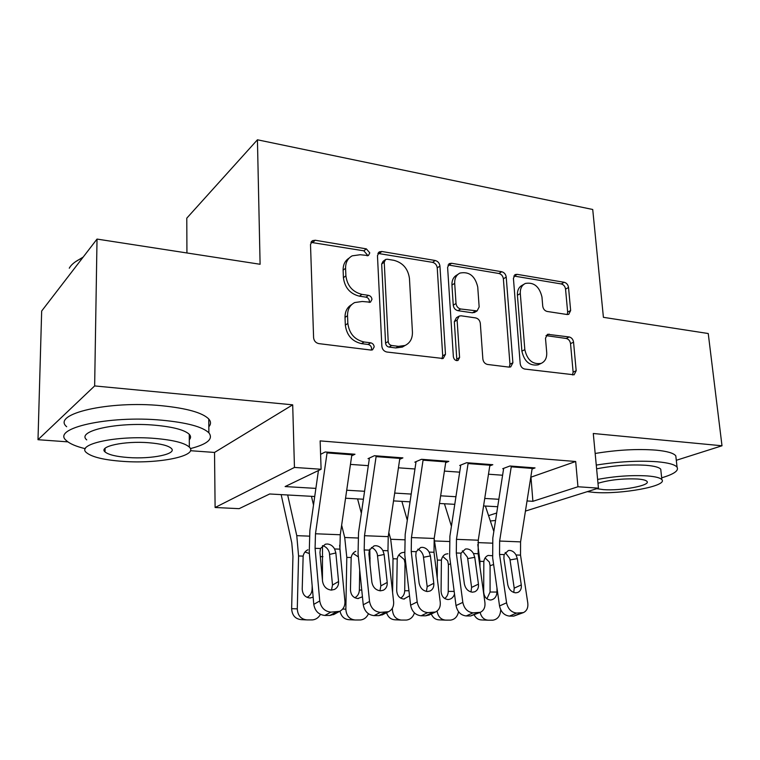<?xml version="1.0" encoding="UTF-8"?>
<svg xmlns="http://www.w3.org/2000/svg" width="760" height="760" viewBox="0 0 760 760"><rect width="100%" height="100%" fill="white"/><g stroke="black" fill="none" stroke-linecap="round" stroke-linejoin="round"><path stroke-width="1.14" d="M369.797 252.89L366.349 248.872L315.267 240.245L312.541 240.644L310.507 244.483L313.595 337.697C314.013 340.945 315.751 342.922 318.81 343.615L371.013 350.065L372.523 349.856L374.195 346.864C373.891 344.651 372.713 343.301 370.671 342.827L364.069 341.99C354.635 339.786 349.229 333.592 347.852 323.418L347.529 315.675C347.491 309.472 349.885 305.092 354.702 302.547L362.263 301.483L370.433 302.204L371.972 299.373C371.668 297.198 370.509 295.858 368.486 295.345L361.95 294.376C352.602 292.011 347.253 285.836 345.895 275.851L345.581 268.28C345.534 262.476 347.728 258.334 352.174 255.844L360.183 254.733L368.381 255.578L369.797 252.89M367.166 255.854L367.27 254.819L363.831 250.819L310.916 242.364M371.298 350.084L371.592 348.479C371.298 346.265 370.12 344.926 368.087 344.46L361.494 343.624L364.069 341.99M369.217 302.461L369.408 301.15C369.113 298.984 367.954 297.644 365.94 297.141L359.413 296.181L361.95 294.376M567.15 314.516L568.755 314.345L570.646 310.526L568.528 287.479C568.043 284.696 566.608 282.967 564.224 282.292L517.142 274.341L515.289 274.55L513.418 278.302L520.201 363.698C520.695 366.662 522.206 368.448 524.751 369.056L574.104 374.813L576.175 370.737L573.553 342.171C573.059 339.321 571.606 337.582 569.192 336.965L547.494 334.295L545.49 338.248L546.716 352.555C546.972 357.95 545.1 361.57 541.101 363.413C532.646 364.686 527.231 360.088 524.827 349.647L520.306 293.569C520.077 288.629 521.759 285.247 525.341 283.452C533.871 281.969 539.41 286.491 541.966 297.036L542.744 306.195C543.229 309.044 544.702 310.802 547.153 311.457L567.15 314.516M530.784 477.233L575.681 461.5L577.952 486.751L598.443 488.148L525.436 511.09M97.023 239.077L94.648 385.928L38 439.707L41.667 311.03L97.023 239.077L260.101 264.271L257.431 139.792L592.724 209.484L603.411 317.328L708.244 333.526L722 445.778L593.284 433.494L598.443 488.148M190.446 450.708L214.529 452.447L292.695 404.823L94.648 385.928M292.695 404.823L294.452 467.438L321.1 469.252L285.114 486.561L315.875 488.385M575.681 461.5L320.14 440.895L321.1 469.252M439.935 266.048C439.489 263.093 437.921 261.25 435.233 260.509L381.872 251.494L379.468 251.816L377.463 255.635L381.862 346.284C382.299 349.438 383.962 351.358 386.849 352.022L443.184 358.501L445.474 354.293L439.935 266.048L437.237 267.872C436.791 264.926 435.224 263.084 432.544 262.352L377.901 253.412M451.649 263.283L501.723 271.738C504.25 272.441 505.751 274.227 506.217 277.096L512.886 362.776L510.701 366.918L509.048 367.118L487.521 364.458C484.889 363.831 483.331 362.016 482.856 358.995L480.32 323.37C479.854 320.406 478.306 318.582 475.684 317.917L461.159 315.808L459.22 316.055L457.111 320.065L459.581 357.551L457.985 360.487C455.553 360.905 454.014 359.66 453.368 356.772L447.602 267.33L449.54 263.54L451.649 263.283L448.923 265.098L498.883 273.486L501.723 271.738M676.295 460.294L722 445.778M351.699 455.82L354.986 454.242L325.213 451.981L320.596 454.318M399.712 459.296L402.904 457.881L374.404 455.715L368.02 458.679M445.692 462.64L448.808 461.367L421.505 459.296L414.827 462.156M489.782 465.87L492.812 464.702L466.63 462.716L459.686 465.49M350.455 464.398L368.315 465.661M398.449 467.808L414.96 468.986M444.41 471.086L459.686 472.169M488.49 474.221L502.597 475.228M502.74 468.692L509.912 466.003L535.04 467.913L532.086 468.977M257.431 139.792L186.78 218.167L186.931 252.966M495.539 520.486L490.342 520.971M314.726 496.498L269.676 493.981L239.124 508.668L215.108 507.5L294.452 467.438M214.529 452.447L215.108 507.5M38 439.707L67.906 441.864M527.031 500.964L532.893 501.306L577.952 486.751M346.712 490.228L364.562 491.283M394.697 493.078L411.207 494.067M440.658 495.814L455.933 496.726M484.737 498.446L498.845 499.282M497.686 506.73L483.569 505.942M454.765 504.336L439.498 503.481M410.048 501.828L393.537 500.906M363.403 499.225L345.553 498.228M488.566 515.631L496.707 513M530.974 477.242L532.893 501.306M349.173 258.067C345.059 260.623 343.045 264.66 343.111 270.18L345.581 268.28M359.413 296.181C350.094 293.826 344.764 287.679 343.416 277.723L343.111 270.18M351.766 304.532C347.216 307.144 344.974 311.438 345.021 317.414L347.529 315.675M361.494 343.624C352.089 341.44 346.702 335.274 345.334 325.128L345.021 317.414M441.949 358.777L442.7 355.832L437.237 267.872M387.305 259.226L385.652 259.454L384.237 262.143L388.208 341.487C388.512 343.681 389.671 345.021 391.685 345.486L398.477 346.351L405.07 345.467C410.106 342.969 412.566 338.504 412.433 332.072L409.45 278.407C408.053 268.774 402.904 262.751 393.984 260.338L387.305 259.226M384.978 259.939L383.078 261.345L381.672 264.024L384.237 262.143M404.909 345.562L402.391 347.063L395.817 347.947L389.034 347.092C387.04 346.626 385.88 345.297 385.577 343.111L381.672 264.024M509.276 367.137L509.96 364.23L503.376 278.825C502.911 275.966 501.41 274.18 498.883 273.486M458.536 316.454L456.437 317.699L454.328 321.698L456.769 359.062L459.581 357.551M456.522 360.62L456.769 359.062M477.736 287.005C475.095 275.937 469.158 271.291 459.933 273.077C456.276 274.987 454.527 278.397 454.689 283.319L456.019 303.497C456.475 306.479 458.042 308.313 460.702 308.997L477.109 310.916L479.151 306.974L477.736 287.005M457.976 274.341L457.188 274.863C453.539 276.763 451.791 280.165 451.943 285.076L454.689 283.319M474.933 312.189L472.397 312.797L457.928 310.669C455.269 309.985 453.71 308.161 453.255 305.188L451.943 285.076M448.923 265.098L448.029 265.05M523.83 284.335L522.452 285.142C518.88 286.938 517.199 290.301 517.417 295.231L520.306 293.569M539.22 364.315L538.118 364.847C529.682 366.12 524.276 361.551 521.892 351.13L517.417 295.231M572.527 374.955L573.125 372.124L570.532 343.644C570.038 340.803 568.584 339.074 566.181 338.456L546.012 335.616M567.236 314.526L567.653 312.094L565.554 289.123C565.079 286.339 563.644 284.62 561.26 283.945L513.808 276.013M281.162 494.627L291.783 542.849L292.952 556.292L291.631 608.674L297.284 608.855C297.73 615.553 300.941 619.239 306.907 619.922L312.522 619.903C315.97 619.514 318.611 617.671 320.454 614.384M287.669 494.988L296.77 535.658L298.576 555.968L297.284 608.855M311.457 496.318L313.51 504.982M322.506 545.651L322.44 580.203M313.158 597.217L309.871 597.977C305.121 597.398 302.575 594.443 302.214 589.114L303.145 556.101C303.791 553.024 305.387 550.914 307.933 549.793L307.135 550.164M306.071 619.875L301.188 619.637C295.25 618.963 292.068 615.315 291.631 608.674M307.002 597.332C310.147 595.802 311.847 593.142 312.094 589.361L312.474 589.361M312.17 585.903L312.094 589.361M309.367 553.536L305.055 552.007M351.956 454.014L340.262 534.755L339.901 549.147L344.916 601.207C345.163 605.976 343.416 609.358 339.644 611.363L330.894 612.132L324.834 615.448L329.849 615.457L335.939 612.161M318.43 470.535L309.871 530.528L309.253 552.159L313.776 604.371L319.741 600.961C320.957 607.696 324.681 611.42 330.894 612.132M327.161 452.133L315.485 533.767L315.077 548.321L319.741 600.961M331.474 590.102L332.51 585.048L329.384 552.786C328.358 549.233 326.249 546.896 323.066 545.775M324.834 615.448C318.659 614.745 314.972 611.059 313.776 604.371M334.476 614.156L329.849 615.457M334.599 548.967L335.853 552.957L338.561 581.514C338.76 585.209 337.402 587.85 334.495 589.437L331.379 590.102C326.458 589.494 323.503 586.53 322.534 581.21L319.95 552.453L320.473 548.501L325.337 544.207L327.313 543.989C330.429 544.255 332.851 545.917 334.599 548.967L339.901 549.147M75.269 261.887L83.163 257.089M82.584 257.839C75.781 260.889 71.345 264.347 69.274 268.213M190.38 448.599C207.413 444.21 213.589 438.947 208.886 432.829C202.644 426.797 186.912 422.579 161.7 420.185C108.775 415.159 50.778 428.393 66.367 440.562C69.692 443.726 76.01 446.443 85.338 448.713M208.829 426.778C211.081 424.222 211.061 421.619 208.762 418.988C202.53 412.699 186.846 408.281 161.718 405.726C108.965 400.368 51.148 414.01 66.671 426.712M86.735 439.878C75.772 431.062 117.201 421.724 154.935 425.21C173.185 426.901 184.623 429.932 189.268 434.311C190.969 436.145 190.978 437.969 189.297 439.764M154.898 438.425C117.049 435.147 75.506 444.22 86.507 452.675C92.017 457.111 104.139 460.009 122.864 461.367C158.897 464.084 199.034 455.895 189.335 447.108C184.68 442.899 173.204 440.002 154.898 438.425M128.24 457.52C151.658 459.325 177.659 453.957 171.275 448.333C168.178 445.597 160.711 443.735 148.865 442.748C124.697 440.705 98.106 446.443 105.032 451.924C108.48 454.755 116.213 456.617 128.24 457.52M189.278 435.623L190.105 435.413M661.675 477.812C673.882 474.202 679.012 470.668 677.075 467.21C674.994 464.578 668.41 462.764 657.305 461.766C638.675 460.455 618.336 461.567 596.267 465.082M676.096 458.498L675.801 455.867C673.721 453.122 667.137 451.212 656.051 450.148C637.459 448.742 617.167 449.853 595.165 453.463M596.619 468.834C613.833 465.49 630.401 464.312 646.313 465.31C654.389 466.013 659.205 467.324 660.744 469.233L660.943 471.086M587.281 491.653L594.424 492.423C621.11 494.589 667.983 486.058 661.875 479.674C660.345 477.84 655.528 476.596 647.434 475.931C631.484 475.009 614.887 476.178 597.616 479.436M596.704 488.689L603.411 489.62C620.739 491.055 651.063 485.478 646.988 481.412C645.971 480.225 642.827 479.417 637.564 479.009C622.697 478.41 609.51 479.835 597.987 483.284M339.663 545.253L340.822 558.676M341.648 525.198L344.717 537.5L346.798 557.394L345.847 609.168C346.303 615.723 349.401 619.333 355.129 619.998L360.468 619.98C364.097 619.542 366.757 617.471 368.448 613.767M357.589 498.902L361.351 513.256M369.806 549.138L370.044 564.737M362.434 596.799L357.846 598.519C353.286 597.949 350.825 595.052 350.455 589.836L351.167 557.517C351.785 554.439 353.343 552.358 355.832 551.285L355.291 551.522M354.397 619.961L349.068 619.713C344.261 619.324 341.249 616.483 340.014 611.183M354.815 597.75C357.656 596.192 359.166 593.626 359.366 590.064L361.75 590.064M359.708 569.914L359.366 590.064M358.387 556.938L353.372 553.593M388.844 532.513L390.697 539.267L393.015 558.761L392.597 592.524M392.397 608.161L392.388 609.463C392.863 615.885 395.846 619.419 401.337 620.065L406.429 620.056C410.334 619.542 413.003 617.158 414.447 612.911M401.878 501.372L407.293 520.248M409.535 595.869L403.835 599.032C399.465 598.471 397.09 595.64 396.701 590.539L397.214 558.885C397.803 555.807 399.313 553.745 401.745 552.719L404.063 552.349M400.7 620.036L394.991 619.789C390.877 619.533 388.065 617.177 386.555 612.721M400.653 598.13C403.209 596.553 404.567 594.092 404.719 590.748L408.947 590.748M405.735 563.103L405.013 563.388L404.719 590.748M405.013 563.388L404.272 559.55L399 555.066M434.159 538.697L437.37 560.063L437.247 578.208M444.438 503.756L451.421 526.253M454.508 594.063C453.425 597.284 451.43 599.098 448.523 599.507L447.963 599.526C443.764 598.975 441.465 596.201 441.075 591.204L441.398 560.186C441.949 557.118 443.422 555.094 445.797 554.106L447.916 553.774M458.527 611.705C457.482 616.673 454.822 619.476 450.537 620.122L445.683 620.131C440.895 619.666 438.035 616.635 437.085 611.031M445.113 620.112L439.061 619.865C435.518 619.685 432.924 617.728 431.281 613.985M444.647 598.481C446.937 596.894 448.134 594.538 448.248 591.403L454.166 591.413M450.585 563.778L448.4 564.585L448.248 591.403M448.4 564.585L447.668 560.823L442.823 556.491M477.802 544.531L479.959 561.327L479.959 566.751M485.374 506.046L493.829 531.458M500.688 609.691L500.688 610.156C500.26 615.98 497.667 619.324 492.889 620.188L488.252 620.198C484.082 619.865 481.374 617.272 480.12 612.417M486.903 598.804L490.076 592.031L496.964 592.049C496.641 596.619 494.598 599.26 490.856 599.982L490.342 600.001C486.305 599.469 484.082 596.752 483.683 591.841L483.835 561.44C484.358 558.381 485.783 556.386 488.1 555.446L492.394 555.721M496.964 592.049L496.954 587.889M487.749 620.179L481.394 619.942C478.315 619.808 475.94 618.174 474.259 615.03M493.611 564.5L490.086 565.734L490.076 592.031M490.086 565.734L489.364 562.048L485.099 557.925M399.94 457.653L388.227 536.645L387.961 550.734L393.613 601.692C393.937 606.452 392.255 609.786 388.569 611.705L380.38 612.38L374.015 615.619L378.812 615.638L385.215 612.408M369.322 458.774L358.54 532.522L358.055 553.688L363.251 604.789L369.531 601.454C370.813 608.047 374.423 611.686 380.38 612.38M376.209 455.858L364.505 535.705L364.192 549.945L369.531 601.454M379.962 590.795L380.865 585.875L377.34 554.287C376.342 550.924 374.376 548.653 371.44 547.504M374.015 615.619C368.096 614.935 364.505 611.334 363.251 604.789M382.802 614.612L378.812 615.638M382.878 550.572L384.142 554.467L387.21 582.426C387.457 586.112 386.156 588.715 383.306 590.235L380.484 590.824C375.763 590.235 372.884 587.337 371.868 582.131L368.913 553.992L369.351 550.116L374.053 545.88L375.839 545.699C378.822 545.956 381.168 547.58 382.878 550.572L387.961 550.734M445.911 461.149L434.188 538.46L433.998 552.264L440.24 602.158C440.629 606.898 439.023 610.185 435.433 612.028L427.747 612.617L421.097 615.781L425.695 615.799L432.373 612.645M415.967 462.241L405.175 534.422L404.814 555.151L410.618 605.188L417.183 601.929C418.513 608.38 422.037 611.942 427.747 612.617M423.177 459.42L411.454 537.567L411.226 551.503L417.183 601.929M426.436 591.422L427.186 586.663L423.291 555.731C422.332 552.529 420.489 550.344 417.772 549.167M421.097 615.781C415.425 615.125 411.93 611.591 410.618 605.188M429.162 614.982L425.695 615.799M429.134 552.102L430.407 555.921L433.798 583.29C434.093 586.967 432.849 589.542 430.065 591.005L427.49 591.527C422.959 590.947 420.166 588.107 419.102 583.015L415.815 555.465L416.166 551.674L420.707 547.494L422.332 547.333C425.182 547.589 427.443 549.176 429.134 552.102L433.998 552.264M489.991 464.493L478.268 540.208L478.144 553.726L484.927 602.604C485.365 607.316 483.835 610.556 480.339 612.322L473.119 612.845L466.222 615.942L470.63 615.961L477.546 612.873M460.693 465.566L449.891 536.256L449.644 556.558L456.009 605.568L462.821 602.385C464.198 608.693 467.628 612.189 473.119 612.845M468.179 462.84L456.456 539.343L456.304 552.995L462.821 602.385M471 591.973L471.599 587.423L467.704 558.619L467.381 557.108L462.374 550.829M466.222 615.942C460.769 615.296 457.368 611.838 456.009 605.568M480.339 612.322L470.63 615.961M473.48 553.565L474.762 557.308L478.448 584.126C478.791 587.793 477.603 590.32 474.886 591.726L472.539 592.192C468.179 591.622 465.462 588.848 464.36 583.861L460.769 556.871L461.044 553.156L465.414 549.043L466.897 548.91C469.632 549.147 471.827 550.706 473.48 553.565L478.144 553.726M532.285 467.704L520.572 541.88L520.524 555.123L527.792 603.022C528.285 607.706 526.832 610.897 523.422 612.598L516.619 613.063L509.504 616.094L513.731 616.113L520.866 613.092M503.604 468.758L492.812 538.004L492.67 557.906L499.538 605.938L506.578 602.813C508.003 608.997 511.347 612.417 516.619 613.063M511.347 466.117L499.633 541.053L499.548 554.429L506.578 602.813M513.769 592.467L514.216 588.154L510.036 559.911L509.694 558.438L505.2 552.472M509.504 616.094C504.26 615.467 500.935 612.075 499.538 605.938M523.422 612.598L513.731 616.113M516.04 554.981L517.322 558.647L521.284 584.924C521.673 588.572 520.543 591.071 517.892 592.42L515.736 592.828C511.556 592.278 508.896 589.561 507.765 584.668L503.889 558.22L504.108 554.582L508.317 550.534L509.666 550.411C512.288 550.649 514.415 552.168 516.04 554.981L520.524 555.123M363.831 250.819L366.349 248.872M368.087 344.46L370.671 342.827M365.94 297.141L368.486 295.345M343.416 277.723L345.895 275.851M345.334 325.128L347.852 323.418M312.882 242.269L315.267 240.245M442.7 355.832L445.474 354.293M379.316 253.412L381.872 251.494M432.544 262.352L435.233 260.509M385.577 343.111L388.208 341.487M389.034 347.092L391.685 345.486M395.817 347.947L398.477 346.351M503.376 278.825L506.217 277.096M509.96 364.23L512.886 362.776M454.328 321.698L457.111 320.065M453.255 305.188L456.019 303.497M457.928 310.669L460.702 308.997M472.397 312.797L475.209 311.153M521.892 351.13L524.827 349.647M546.136 335.625L549.109 334.106M566.181 338.456L569.192 336.965M570.532 343.644L573.553 342.171M573.125 372.124L576.175 370.737M514.283 276.06L517.142 274.341M561.26 283.945L564.224 282.292M565.554 289.123L568.528 287.479M567.653 312.094L570.646 310.526M322.943 556.69L320.321 556.614M309.234 536.142L296.77 535.658M303.145 556.101L298.576 555.968M315.077 548.321L320.473 548.501M315.485 533.767L340.262 534.755M327.056 452.903L351.851 454.784M332.51 585.048L338.561 581.514M335.853 552.957L329.669 554.392M342.646 609.073L345.847 609.168M370.148 558.077L369.341 558.058M357.922 538.004L344.717 537.5M351.167 557.517L346.798 557.394M391.523 609.444L392.388 609.463M404.558 539.799L390.697 539.267M397.214 558.885L393.015 558.761M449.284 541.51L434.834 540.958M441.398 560.186L437.37 560.063M492.214 543.163L477.954 542.611M483.835 561.44L479.959 561.327M364.192 549.945L369.351 550.116M364.505 535.705L388.227 536.645M376.105 456.617L399.836 458.403M380.865 585.875L387.21 582.426M384.142 554.467L377.634 555.855M411.226 551.503L416.166 551.674M411.454 537.567L434.188 538.46M423.073 460.161L445.806 461.88M427.186 586.663L433.798 583.29M430.407 555.921L423.605 557.26M456.304 552.995L461.044 553.156M456.456 539.343L478.268 540.208M468.074 463.562L489.886 465.205M471.599 587.423L478.448 584.126M474.762 557.308L467.704 558.619M499.548 554.429L504.108 554.582M499.633 541.053L520.572 541.88M511.252 466.82L532.181 468.407M514.216 588.154L521.284 584.924M517.322 558.647L510.036 559.911M311.344 241.67L312.541 240.644M378.49 252.558L379.468 251.816M402.391 347.063L405.07 345.467M474.297 312.569L477.109 310.916M448.78 264.052L449.54 263.54M538.118 364.847L541.101 363.413M514.691 274.911L515.289 274.55M309.101 597.93L310.622 597.949M333.526 614.669L339.644 611.363M105.079 448.343L105.032 451.924M189.268 434.311L189.335 447.108M208.886 432.829L208.762 418.988M660.744 469.233L661.875 479.674M677.075 467.21L675.801 455.867M357.152 598.471L358.52 598.49M403.199 598.994L404.453 599.003M447.383 599.488L448.523 599.507M489.81 599.963L490.856 599.982M382.156 614.935L388.569 611.705M428.744 615.182L435.433 612.028"/></g></svg>
